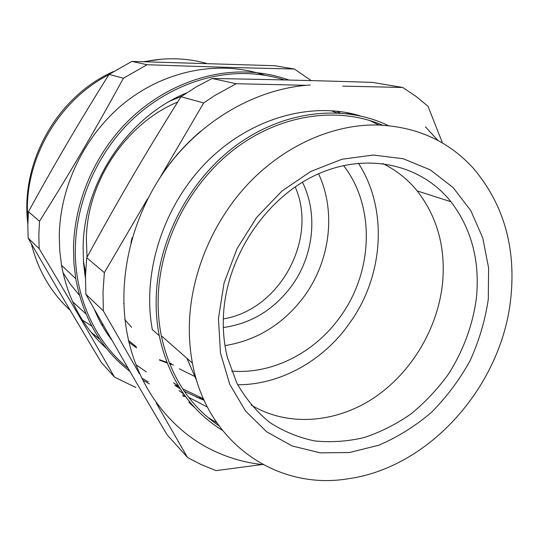 <?xml version="1.0" encoding="UTF-8"?>
<svg xmlns="http://www.w3.org/2000/svg" width="539" height="539" viewBox="0 0 539 539"><rect width="100%" height="100%" fill="white"/><g stroke="black" fill="none" stroke-linecap="round" stroke-linejoin="round"><path stroke-width="0.81" d="M186.433 93.004C128.066 116.646 83.713 182.371 83.121 247.253L83.525 263.045L85.452 278.508M94.157 308.894C98.92 320.55 104.977 331.195 112.334 340.823M135.808 364.573L146.271 371.91M174.784 385.25L178.705 386.456M264.999 75.319C222.061 60.415 169.462 68.857 128.1 100.092C86.86 131.422 60.227 183.846 59.29 235.28L59.721 250.446L61.54 265.323C67.887 299.468 82.905 327.213 106.601 348.551M294.415 69.019C243.972 67.894 207.946 66.863 147.032 64.727L131.873 61.399L274.688 65.718L294.415 69.019L311.165 80.607M131.873 61.399L109.087 74.382L123.418 78.249L147.032 64.727M123.418 78.249C93.537 132.776 72.859 168.04 39.536 221.212L28.459 211.739C53.927 165.082 80.803 119.294 109.087 74.382M28.459 211.739L27.806 225.006L28.149 238.171L39.158 248.661L38.835 234.991L39.536 221.212M39.158 248.661C70.575 301.18 88.982 332.617 114.484 377.084L101.285 362.424C76.841 321.817 52.458 280.395 28.149 238.171M135.916 387.521L114.484 377.084M91.165 332.273L99.769 339.314M62.935 272.478L70.542 284.451L79.455 295.257M72.482 301.584L85.957 313.88M101.426 324.128L103.414 325.199M223.328 318.899C279.707 309.972 318.3 239.073 295.197 186.871M85.533 274.809L84.677 273.637M237.699 384.799C278.043 384.812 318.428 363.374 344.785 329.76L352.816 318.603C384.031 271.818 387.359 207.656 358.347 163.176M179.278 368.797L195.644 376.916M172.588 345.681L174.744 347.581M231.608 371.068C272.303 374.517 314.628 352.661 339.947 317.188C373.082 272.283 375.757 206.801 343.511 165.513M124.711 319.432L125.088 319.903M125.156 319.991L131.583 327.368M171.503 363.63L169.28 363.016M166.814 362.282L159.423 359.715M136.63 347.898L128.747 342.137M85.607 272.619L83.377 260.903M170.519 100.82L181.569 96.333M224.999 345.62C257.258 340.291 283.635 323.892 304.131 296.437C330.137 261.038 336.417 211.807 318.549 173.767M223.328 327.51C250.992 323.622 273.657 309.918 291.329 286.384C313.557 256.241 318.428 214.023 302.426 182.202M85.533 274.715L84.663 273.556M203.439 398.786L182.627 388.814M178.604 386.281L173.558 382.778M173.497 365.051L169.623 363.872M167.103 363.03L159.605 360.126M136.279 346.752L128.309 340.291M87.055 257.137L86.361 239.181C86.968 181.603 125.904 123.505 177.702 102.019M251.161 405.045C287.718 427.05 335.602 423.142 373.561 398.105C411.5 372.86 438.059 328.298 442.607 282.557C445.686 247.307 437.217 216.759 417.186 190.921C407.686 179.258 396.178 170.115 382.656 163.492M186.918 358.3L196.856 381.066M476.463 297.528C472.999 324.505 463.331 350.828 448.374 374.207C437.513 389.171 425.076 402.39 411.062 413.871C396.333 424.146 380.763 432.029 364.357 437.5C347.709 441.454 331.148 442.593 314.668 440.922C298.512 437.574 283.474 431.375 269.547 422.32C256.557 411.695 245.676 398.665 236.897 383.236L227.438 357.606C224.062 344.138 222.742 330.03 223.469 315.275C226.272 257.319 265.235 198.507 315.841 175.007C366.493 151.344 421.296 164.254 450.961 201.748C471.463 228.731 479.966 260.66 476.463 297.528M218.457 318.461L220.451 352.883L229.735 384.307L245.562 411.068L266.818 431.907L292.192 445.975L320.247 452.854L349.535 452.517L378.661 445.254C397.607 437.203 415.205 426.234 431.456 412.342C446.629 397.048 459.491 379.854 470.048 360.759C479.07 340.911 485.154 320.402 488.3 299.233L488.597 267.856L482.742 237.867L470.796 210.648L453.11 187.559L430.29 169.886L403.273 158.756L373.298 155.043L341.894 159.261L310.781 171.449L281.796 191.156L256.692 217.379L237.052 248.614L224.062 283.002L218.457 318.461M347.426 478.868C429.967 467.832 502.18 385.291 510.857 297.622C515.998 247.192 503.561 204.16 473.552 168.525C448.327 140.659 415.71 126.133 375.703 124.947C332.428 124.745 285.488 145.294 249.779 182.135C214.226 219.13 191.81 270.854 189.506 320.53C188.872 335.218 189.849 349.427 192.45 363.171C207.057 443.914 277.895 490.288 347.426 478.868M382.468 125.156C338.997 106.466 282.611 113.682 236.857 147.376C191.21 181.138 160.393 239.41 158.25 295.898C157.745 309.595 158.762 322.874 161.296 335.736C169.947 375.447 189.135 405.436 218.861 425.695M388.248 125.587C344.475 104.391 286.249 109.916 238.521 143.718C190.9 177.574 158.432 237.699 156.263 296.019C155.764 309.656 156.755 322.881 159.241 335.709C168.532 378.445 189.573 409.984 222.364 430.317M156.243 403.057L187.424 457.348L189.384 458.487L201.458 464.719L216.072 470.621L262.176 464.544M147.396 199.1L104.357 272.646L103.016 291.895L103.313 310.895L139.507 373.918M442.512 143.057L427.979 106.257L415.852 96.265L402.748 87.48L342.743 86.125M306.186 85.303L236.183 83.727L215 95.383L203.648 102.976L160.743 176.3C172.157 159.248 185.463 144.23 200.649 131.233M236.183 83.727L212.117 78.478C266.583 79.401 320.011 80.702 372.402 82.386L402.748 87.48M212.117 78.478L196.297 86.846L181.03 96.71L203.648 102.976M104.357 272.646L86.712 257.763C118.034 200.212 146.231 152.079 181.03 96.71M86.712 257.763L85.492 276.089L85.849 294.2L103.313 310.895M187.424 457.348L167.07 434.771C139.999 389.111 112.927 342.252 85.849 294.2M178.988 390.512L183.684 393.996M188.711 397.364L207.414 407.093M336.747 112.813L331.276 110.764M178.247 153.5L177.392 154.39M132.095 237.598L130.95 242.691M175.593 385.809L180.208 388.841M184.271 391.267L204.153 400.369M284.403 79.934C272.249 76.08 259.582 73.958 246.404 73.573C205.285 72.549 161.505 90.323 128.781 123.02C96.212 155.872 76.383 202.32 75.345 247.569C74.166 296.322 94.931 341.45 128.134 368.272M141.898 378.135L148.245 381.861M182.499 394.966L184.742 395.471M196.809 397.506L201.337 397.991M288.938 80.048C275.288 75.143 260.937 72.462 245.899 72.004C204.463 70.939 160.326 88.827 127.339 121.78C94.507 154.875 74.53 201.694 73.499 247.3L73.904 263.133L75.75 278.643C83.134 318.158 101.211 349.097 129.966 371.445M143.138 380.359L149.397 383.856M338.559 112.9L336.922 111.297M206.639 63.42C196.897 60.705 186.858 59.175 176.509 58.832C165.924 58.495 155.299 59.452 144.641 61.709M108.918 74.658C61.048 99.055 27.401 153.945 27.368 208.29L27.86 222.169M31.323 243.682C38.107 270.511 51.064 292.717 70.205 310.302M82.48 320.153L91.778 326.095M346.395 112.739L353.362 114.537M369.545 120.426L378.829 125.001M188.812 402.094L194.128 406.992M207.845 417.388L216.759 422.717M203.587 399.123L200.023 398.826M185.645 396.704L182.977 396.138M149.391 383.849L143.131 380.345M129.939 371.398C101.211 349.029 83.147 318.111 75.75 278.643L61.54 265.323M340.035 112.995L338.553 111.492M161.821 59.189L143.482 61.682M113.412 71.559C57.68 96.07 20.004 161.734 27.826 223.853M84.96 269.736L84.077 268.954M417.186 190.921L450.961 201.748M161.296 335.736L192.45 363.171M152.342 329.605L159.241 335.709M190.429 403.765L194.606 407.511M123.546 303.585L123.889 303.888M263.086 464.638C246.303 462.9 230.214 458.46 214.798 451.311C169.893 430.661 134.999 384.745 126.173 327.833C117.536 273.01 133.827 210.816 169.718 163.93C205.797 117.158 259.077 88.194 310.221 85.007M437.971 140.497L425.419 126.806M152.355 329.693C141.777 273.738 162.798 206.41 206.578 162.104C250.413 117.798 311.71 101.042 360.153 115.858"/></g></svg>
